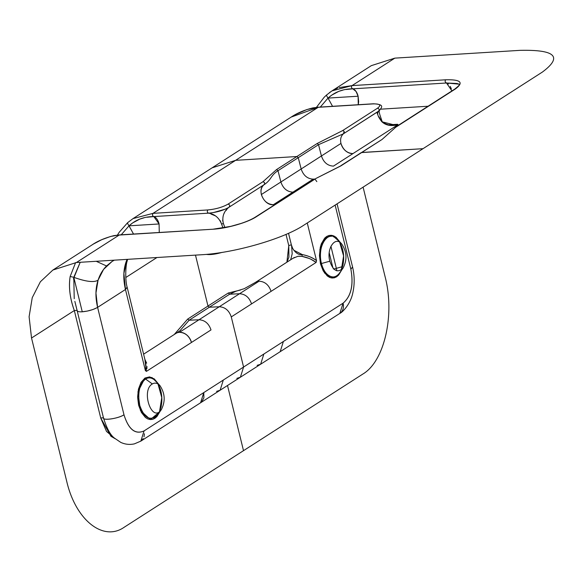 <?xml version="1.0" encoding="UTF-8"?>
<svg xmlns="http://www.w3.org/2000/svg" width="582" height="582" viewBox="0 0 582 582"><rect width="100%" height="100%" fill="white"/><g stroke="black" fill="none" stroke-linecap="round" stroke-linejoin="round"><path stroke-width="0.87" d="M127.08 287.115L125.465 289.494C123.115 279.447 123.275 270.375 125.945 262.278L127.007 259.383L123.886 273.46L125.465 289.494L145.376 370.545L145.675 369.01M145.944 365.976L145.711 362.87M240.679 289.974L228.253 293.03L229.643 294.208L209.375 307.216L207.985 306.037L228.253 293.03L229.643 294.208L236.081 291.182L229.643 294.208L239.529 293.743L259.063 281.208L239.529 293.743L229.643 294.208L209.375 307.216L189.106 320.231L209.375 307.216L219.261 306.758L179.46 332.307L198.993 319.765L189.106 320.231L179.94 330.765L189.106 320.231L187.717 319.052L207.985 306.037L187.717 319.052L174.214 334.534L187.717 319.052L189.106 320.231L198.993 319.765C204.813 320.1 208.814 323.483 211.004 329.921L146.417 371.381L145.376 370.545L145.951 365.787L145.347 361.378M145.544 362.084L127.189 287.355L125.465 289.494L145.376 370.545L146.417 371.381L144.867 359.349L146.642 363.153M117.433 235.084L119.172 232.313L127.654 222.651L133.009 218.606L153.015 213.354L207.818 209.942L153.015 213.354L235.623 160.334L153.015 213.354C152.157 214.86 152.419 215.937 153.808 216.569L208.603 213.157C214.722 214.125 219.043 217.755 221.56 224.063L222.971 227.94L221.56 224.063L223.393 223.524C221.844 216.948 223.663 211.55 228.864 207.33L263.777 184.916C265.116 183.476 264.854 182.406 262.991 181.7L264.555 182.639M213.448 212.561L225.278 209.164M143.98 217.835L139.804 219.094L132.718 222.884L129.008 225.831C135.882 219.654 144.147 216.569 153.808 216.569L159.09 223.961L159.264 232.429L159.09 223.961L129.008 225.831C127.654 223.837 127.254 222.739 127.8 222.55C127.254 222.739 127.654 223.837 129.008 225.831L159.09 223.961A11.422 6.504 86.4 0 0 153.808 216.569L208.603 213.157C207.214 212.503 206.952 211.433 207.818 209.942C215.791 209.171 222.542 207.228 228.071 204.115L262.991 181.7L276.603 169.529L277.992 170.701L280.895 181.991L301.163 168.976C303.353 175.422 307.354 178.805 313.174 179.14L273.373 204.689C264.272 205.868 256.662 190.183 263.777 184.916C271.729 179.794 270.252 175.669 277.992 170.701L298.26 157.693L301.163 168.976C303.353 175.422 307.354 178.805 313.174 179.14L314.629 179.045L313.174 179.14L273.373 204.689C267.553 204.355 263.551 200.972 261.362 194.526L280.895 181.991L277.992 170.701L298.26 157.693L296.871 156.522L276.603 169.529L262.991 181.7L228.071 204.115C229.934 204.777 230.196 205.853 228.864 207.33C230.196 205.853 229.934 204.777 228.071 204.115C222.542 207.228 215.791 209.171 207.818 209.942C206.952 211.433 207.214 212.503 208.603 213.157C216.577 212.386 223.328 210.444 228.864 207.33L263.777 184.916C261.282 187.273 260.474 190.481 261.362 194.526L280.895 181.991C283.085 188.43 287.086 191.813 292.906 192.147C287.086 191.813 283.085 188.43 280.895 181.991L301.163 168.976L298.26 157.693L296.871 156.522L235.623 160.334L212.103 167.842L235.623 160.334L318.223 107.306L373.026 103.902C380.039 103.742 381.537 105.175 377.514 108.194C379.377 108.856 379.639 109.925 378.3 111.409C379.639 109.925 379.377 108.856 377.514 108.194L342.594 130.608C344.486 131.03 344.748 132.107 343.387 133.816L344.158 131.539M178.085 332.511L179.46 332.307C185.28 332.635 189.281 336.025 191.463 342.463A11.422 8.948 -122.7 0 0 175.924 333.435L175.859 333.479M146.417 371.381L211.004 329.921C208.814 323.483 204.813 320.1 198.993 319.765L219.261 306.758C225.081 307.085 229.082 310.475 231.272 316.914L243.582 367.038L144.074 430.913C135.25 434.863 128.549 429.487 123.988 414.791C128.571 429.392 135.271 434.761 144.074 430.913L203.78 392.588L203.896 397.804L201.576 402.009L200.579 402.78L203.78 392.588L243.582 367.038L231.272 316.914L316.121 262.446L310.941 259.252M224.899 227.598L223.393 223.524L224.899 227.598M220.287 220.745L221.56 224.063L223.393 223.524L222.615 220.105M216.584 391.373L220.112 390.246L223.313 380.053L220.112 390.246L240.381 377.238L243.582 367.038L240.381 377.238L260.649 364.223L263.85 354.031L343.089 303.171A11.422 8.948 57.3 0 1 339.888 313.363L280.255 351.644M144.438 433.757L144.001 436.856M143.237 438.602L140.626 441.251M363.095 187.142L385.131 276.85C395.076 314.767 384.44 361.327 362.921 374.008L124.097 527.307C103.058 541.944 75.558 519.864 66.704 481.241L31.53 338.018L74.329 310.548L77.137 310.373L77.275 310.948L77.137 310.373L74.329 310.548C69.935 298.508 68.545 287.152 70.16 276.486L75.616 262.584L70.16 276.486C68.487 286.817 69.884 298.173 74.329 310.548L100.715 417.963L106.513 431.429L115.134 438.704L110.944 436.289L100.715 417.963L74.329 310.548L31.53 338.018L29.1 316.753L32.243 297.671L40.369 281.768L52.889 270.033L76.409 262.526L119.208 235.055L212.91 229.228L230.836 226.34L240.97 223.473C247.205 221.393 252.086 219.21 255.607 216.933L316.048 178.405L256.342 216.73C247.67 222.506 226.856 228.493 212.91 229.228L119.208 235.055L76.402 262.526L201.343 254.756C234.182 253.032 283.187 238.933 303.615 225.321L423.027 148.679L361.233 152.608L340.71 165.986L316.048 178.405L256.342 216.73C247.67 222.499 226.849 228.493 212.91 229.228L119.637 234.888L113.897 235.637C105.087 237.885 97.856 240.941 92.189 244.811L92.043 244.906M314.978 179.089L316.834 181.62M176.506 333.1L180.653 330.234M263.784 184.909L263.777 184.916C271.729 179.794 270.252 175.669 277.992 170.701L276.603 169.529L296.871 156.522L235.623 160.334L318.223 107.306L373.397 103.785L318.616 107.175L306.881 109.547L295.343 114.625L291.451 116.909L212.074 167.856M52.889 270.033L93.295 244.12L101.675 239.719L110.616 236.459L119.637 234.888L111.657 236.19M156.944 257.52L125.814 277.505L156.944 257.52M240.65 289.982L228.253 293.03L207.985 306.037L195.479 255.12L207.985 306.037L209.375 307.216L219.261 306.758C225.081 307.085 229.082 310.475 231.272 316.914L316.121 262.446L316.528 260.685L316.121 262.446C312.156 259.427 307.42 257.389 301.92 256.342L298.362 256.233M243.509 450.657L227.504 385.502L243.509 450.657M200.506 402.824L140.873 441.105M74.86 301.389L77.144 310.686A11.422 2.837 166.2 0 0 82.266 311.792L73.79 277.308C86.005 281.717 94.102 282.67 98.082 280.168C95.412 288.265 95.252 297.337 97.601 307.376L95.957 293.03L98.082 280.146L103.574 269.401L112.028 261.478L106.528 265.952C102.716 269.852 99.9 274.588 98.082 280.168C94.102 282.67 86.005 281.717 73.798 277.308L82.266 311.792C88.231 311.217 93.346 309.74 97.601 307.376L123.988 414.791L97.601 307.376L125.465 289.494L97.209 307.616L92.924 309.529L87.329 311.079L81.858 311.814M129.008 225.831L121.223 234.793L129.008 225.831L133.518 234.029L129.008 225.831M73.419 278.931L80.207 262.293L73.79 277.308L70.16 276.486L73.79 277.308L74.227 298.697M100.715 417.963L103.516 417.789C102.308 420.902 118.11 418.662 123.988 414.791C118.713 418.523 102.294 420.924 103.516 417.789L100.715 417.963M78.221 311.523L78.708 311.646M146.991 366.471L146.853 368.85M153.015 213.354L152.419 214.882M103.96 238.744L100.832 240.104M153.801 216.569L147.057 217.246M127.189 287.355C124.89 279.891 125.712 263.784 127.342 260.692L125.945 262.278L127.778 259.332M92.182 244.811L91.658 245.153M96.226 261.296L106.528 265.952L96.226 261.296M226.805 209.556L226.034 210.524M224.441 212.808L224.201 213.216M381.246 139.986L361.771 152.484L382.039 139.476L395.651 127.305L455.357 88.981C464.05 82.491 460.842 79.421 445.732 79.785L352.03 85.612L394.836 58.135L519.77 50.365C555.352 49.521 562.91 56.738 542.431 72.03L423.027 148.679L361.771 152.484L341.503 165.499L316.048 178.405M77.144 310.686L103.531 418.102C106.848 428.585 110.522 435.285 114.559 438.188L120.714 442.364C125.108 444.408 129.684 444.903 134.427 443.855L140.837 441.12L144.074 430.913M144.918 378.053L151.96 377.507L158.326 383.814L154.31 378.918L149.559 376.889L144.918 378.053L141.048 382.359L138.451 389.103L137.607 397.157L138.611 405.247L141.419 412.493L145.456 417.512L147.77 418.931L150.171 419.557L152.557 419.367L154.819 418.371L156.893 416.588L159.919 411.634L150.411 419.578L140.429 410.536L137.941 391.802L144.918 378.053L145.565 379.028C138.276 383.24 136.144 401.696 142.168 411.598M215.347 215.835L210.99 214.045M379.42 110.587C378.933 110.806 379.115 112.304 379.959 115.083L382.039 121.289C382.614 122.94 389.336 125.465 390.624 125.079L397.615 124.279L388.776 124.824L397.615 124.279L395.469 124.781M342.994 90.086L338.819 91.345L331.733 95.142L328.022 98.089L358.105 96.219A11.422 6.504 86.4 0 0 352.823 88.828L446.518 83L451.93 90.916M340.965 165.615L382.039 139.476L395.651 127.305L455.357 88.981C464.05 82.491 460.842 79.421 445.732 79.785C444.743 81.036 445.004 82.106 446.518 83L456.819 83.488L459.351 84.354M333.464 268.564L333.537 268.52C332.882 269.204 333.821 269.146 336.338 268.346L336.883 270.856M337.065 203.853L352.583 267.022C354.62 275.737 354.707 284.343 352.83 292.833C350.56 304.277 342.158 312.578 339.852 313.378L343.089 303.171L243.582 367.038L263.85 354.031L260.649 364.223L280.182 351.688L283.383 341.496M352.583 267.022L350.866 269.16L335.13 205.097L350.866 269.16C353.718 284.874 351.128 296.209 343.089 303.171C351.186 296.253 353.776 284.918 350.866 269.16L350.982 269.088M336.338 268.346L342.543 266.6L336.338 268.346L330.911 246.251L336.338 268.346C333.821 269.146 332.882 269.204 333.537 268.52M394.923 127.509L454.637 89.177C458.703 85.976 460.275 84.31 459.344 84.179L446.518 83L448.336 84.041M450.235 86.383L451.363 88.879M380.744 109.176L428.068 106.23L380.744 109.176M339.161 87.584L352.03 85.612C351.041 86.864 351.302 87.933 352.823 88.828L356.046 91.447L358.105 96.219L358.65 101.675L358.265 104.724L358.105 96.219L328.03 98.089L320.304 107.073M381.508 121.391L381.908 121.776C385.859 125.443 391.228 126.41 398.023 124.672L397.615 124.279L398.023 124.672L333.442 166.125C327.622 165.797 323.621 162.407 321.431 155.969L340.965 143.434L321.431 155.969L318.529 144.678L343.387 133.816L318.529 144.678L317.139 143.514L296.871 156.522L317.139 143.514L342.594 130.608L317.139 143.514L318.529 144.678L298.26 157.693L318.529 144.678L321.431 155.969L301.163 168.976L321.431 155.969C323.621 162.407 327.622 165.797 333.442 166.125L352.976 153.59A11.422 8.948 57.3 0 1 340.681 141.812M271.074 291.364C268.884 284.925 264.883 281.535 259.063 281.208L255.534 282.335L244.265 288.672L233.629 291.968M257.12 365.358L260.649 364.223M377.187 113.163L379.377 110.624L343.387 133.816L378.3 111.409C376.787 113.41 377.987 116.873 381.908 121.776L378.933 116.72M343.387 133.816C340.885 136.173 340.077 139.382 340.965 143.434C343.154 149.872 347.156 153.255 352.976 153.59L398.023 124.672M377.609 114.254L377.332 113.759M236.852 378.365L240.381 377.238M239.529 293.743C245.349 294.077 249.351 297.467 251.54 303.906C249.351 297.467 245.349 294.077 239.529 293.743L219.261 306.758L239.529 293.743M293.815 250.26L302.32 254.596C307.827 255.622 312.563 257.651 316.528 260.685L307.267 222.979L316.528 260.685C313.203 257.906 308.467 255.884 302.32 254.596L301.92 256.342L309.027 258.401M294.536 257.411L292.797 258.423M292.477 247.896L291.582 245.451C291.473 244.84 290.542 244.898 288.774 245.626C290.542 244.898 291.473 244.84 291.582 245.451C291.778 247.896 296.493 255.724 302.32 254.596L301.92 256.342L297.933 256.291L292.942 258.321L255.6 282.292M286.897 262.206L288.927 257.135L288.774 245.626L286.017 234.393L288.774 245.626L286.882 262.213M379.384 110.624C380.81 108.041 386.048 104.44 373.397 103.785L373.026 103.902C380.053 103.742 381.552 105.167 377.514 108.194L342.594 130.608M395.556 125.239L381.908 121.776M320.289 107.073L328.022 98.089L332.548 106.31L328.022 98.089C326.669 96.088 326.269 94.997 326.815 94.808L332.024 90.865L326.815 94.808C326.269 94.997 326.669 96.088 328.022 98.089C334.897 91.912 343.162 88.828 352.823 88.828L346.072 89.504M340.623 139.847A11.422 8.948 57.3 0 1 340.812 138.392M341.467 136.384A11.422 8.948 57.3 0 1 342.063 135.322M329.325 92.749L330.889 91.621M333.297 90.086L337.655 88.057M352.03 85.612L394.836 58.135L371.316 65.642L332.016 90.865L352.03 85.612M445.732 79.785L352.03 85.605C351.041 86.864 351.302 87.933 352.823 88.82L446.518 83C445.004 82.106 444.743 81.036 445.732 79.785M341.714 269.99L336.84 276.646L330.532 277.73L324.53 272.965L320.464 263.799L319.889 249.438L324.56 238.278L332.46 235.484L340.026 242.112L336.083 237.318L333.77 235.914L331.362 235.303L328.968 235.47L326.626 236.488L324.618 238.213L321.337 243.822L320.275 247.408L319.46 255.578L320.464 263.799L323.221 270.899L327.28 275.948L329.572 277.381L331.966 278.014L334.344 277.818L336.607 276.799L338.673 274.988L341.714 269.997M290.68 259.776L292.193 253.73L291.589 245.764M318.652 107.146L312.912 107.888C304.299 110.049 297.06 113.112 291.204 117.069L318.82 107.161M142.648 412.427C144.685 415.766 147.05 417.738 149.741 418.342M150.905 418.487L154.623 417.563M155.35 417.098L157.904 414.457C150.483 421.703 144.387 418.545 139.607 404.992C137.505 392.719 139.498 384.069 145.565 379.028C148.956 376.961 152.44 377.711 156.012 381.268L155.205 380.453M158.34 413.809L159.373 411.947M160.93 407.618L161.294 406.018M161.774 402.329C162.225 395.396 161.01 389.351 158.129 384.185M156.02 381.275L159.926 385.575C157.395 383.007 154.863 382.461 152.339 383.945C140.72 390.449 151.909 423.485 161.294 409.699C165.528 401.449 165.077 393.41 159.926 385.575M153.473 379.129C150.76 377.522 148.126 377.485 145.565 379.028L152.339 383.945M158.006 383.974C162.567 392.988 163.091 402.169 159.577 411.518M222.055 252.392C215.42 254.276 210.153 254.945 206.261 254.385M331.347 236.307C323.497 235.397 318.092 250.82 321.424 263.42C322.748 268.498 324.858 272.303 327.753 274.835M328.306 275.271C332.497 278.131 336.287 277.33 339.67 272.871C334.206 281.608 323.927 275.257 321.424 263.42C316.55 246.855 328.452 228.129 337.684 239.573L336.651 238.562M341.336 269.924L343.591 255.949L339.692 242.287C344.384 251.279 344.93 260.481 341.358 269.917L341.569 269.437M342.711 266.098C344.711 256.975 343.576 248.827 339.313 241.668M335.858 237.929L333.297 236.641M329.827 261.202C333.195 270.994 337.611 273.285 343.082 268.076C347.367 259.754 346.887 251.686 341.641 243.873C334.97 235.623 326.284 249.016 329.827 261.202L320.464 263.799M200.579 402.78L220.112 390.246M77.137 310.264L77.311 310.999M143.601 354.183L175.924 333.435M212.103 167.842L133.023 218.599L127.654 222.651M114.327 260.169L112.035 261.471M458.26 83.859L456.819 83.488M332.926 267.916L329.237 252.886M292.95 258.321L293.786 257.811M316.448 107.343L324.152 97.274L326.669 94.902M291.611 245.866L288.527 233.287M159.563 411.532L161.774 397.608L157.991 383.967M157.904 414.457L161.294 409.699M337.691 239.573L341.641 243.873M339.662 272.871L343.082 268.076"/></g></svg>
